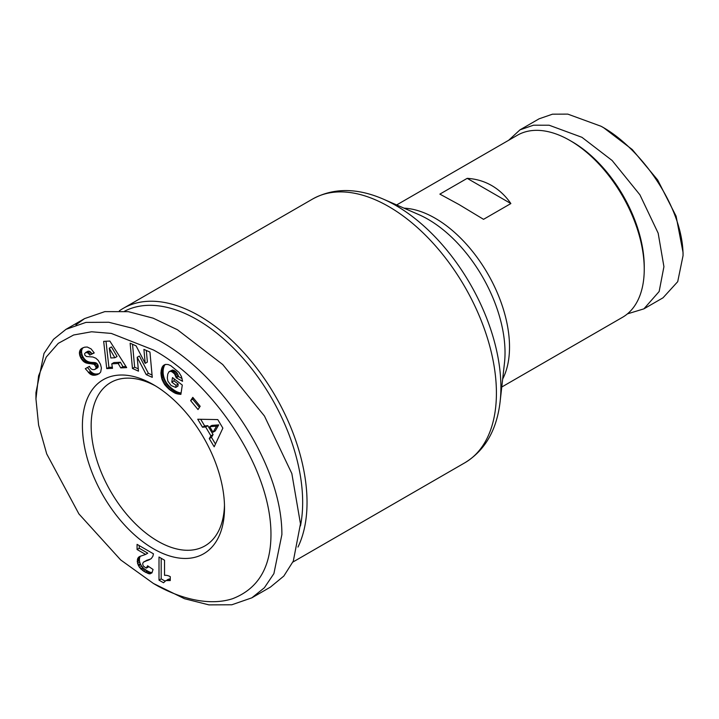 <?xml version="1.0" encoding="UTF-8"?>
<svg xmlns="http://www.w3.org/2000/svg" width="719" height="719" viewBox="0 0 719 719"><rect width="100%" height="100%" fill="white"/><g stroke="black" fill="none" stroke-linecap="round" stroke-linejoin="round"><path stroke-width="1.08" d="M158.917 586.641L153.453 583.486L120.693 559.939L78.91 513.923L46.717 453.914L38.61 425.145L35.95 398.892L38.592 375.83L46.277 357.019L58.257 343.358L73.635 334.991L91.601 331.774L111.31 333.427L153.453 349.982C210.469 380.666 272.726 467.377 270.928 537.219C270.2 568.63 257.384 589.14 232.498 598.738C203.863 607.906 170.727 593.849 153.453 583.486L184.477 598.711L208.95 604.886L231.824 604.778L251.848 597.831L264.376 587.756L273.894 573.618L281.893 534.577C282.064 461.445 218.1 372.442 158.917 340.518L133.5 328.502L108.767 322.265L85.983 322.391L65.995 329.329L84.572 318.607L104.848 311.615L128.342 311.669L153.156 318.166L177.503 329.787L222.764 364.56L264.457 416.031L291.842 473.56L300.47 523.845L293.316 561.09L283.834 576.054L270.434 587.099L251.848 597.831M35.95 398.892L35.95 392.583L43.994 353.451L53.53 339.323L65.995 329.329M627.435 313.87L643.891 308.855L663.017 297.81L677.711 281.677L683.05 255.649L683.05 252.486L676.103 216.176L657.669 179.975L632.253 149.534L603.798 127.847M683.05 255.64C683.248 206.883 640.359 147.458 601.066 126.265L567.785 114.114L552.507 114.177L539.115 118.806L519.99 129.851L508.639 140.295M119.354 310.842A152.266 87.907 60 0 1 123.237 308.361A152.266 87.907 60 0 1 199.361 315.902A152.266 87.907 60 0 1 297.981 547.06M124.585 311.21A149.175 86.127 60 0 1 197.177 319.694A149.175 86.127 60 0 1 300.461 525.886M501.772 387.011L622.474 317.331A105.118 60.693 -120 0 0 644.242 269.203A105.118 60.693 -120 0 0 569.915 140.466L569.915 140.466A105.118 60.693 -120 0 0 517.356 135.262L396.654 204.942M491.76 185.592C499.202 189.897 505.565 195.883 510.867 203.558L483.536 219.331L458.974 204.52L439.866 194.121L467.197 178.348C476.122 178.887 484.318 181.305 491.76 185.592M644.242 269.203L644.242 266.686A102.026 58.904 -120 0 0 572.108 141.724L569.915 140.466M153.453 548.777A100.48 58.014 60 0 1 82.406 425.711A100.48 58.014 60 0 1 153.453 384.692L153.453 384.692A100.48 58.014 60 0 1 224.508 507.758A100.48 58.014 60 0 1 153.453 548.777M155.681 386.013A94.297 54.446 -120 0 0 110.681 382.544A94.297 54.446 -120 0 0 96.229 458.111A94.297 54.446 -120 0 0 157.829 541.2A94.297 54.446 -120 0 0 204.978 545.874A94.297 54.446 -120 0 0 224.472 505.169M75.908 324.862L84.572 318.607M510.867 203.558L467.197 178.348M109.845 341.058L126.679 367.616L120.756 367.912L118.195 363.517L111.76 363.832L112.515 368.317L106.736 368.604L103.671 341.363L109.845 341.058M170.727 365.638L178.941 372.352L181.431 376.513L182.563 381.295L176.254 377.772L174.528 373.88L172.039 371.813L170.241 371.31L168.947 371.813L167.761 374.087L167.311 377.942L167.887 381.178L171.113 385.528L175.724 387.433L176.029 385.366L171.787 382.122L172.479 377.574L182.302 385.078L180.882 394.398L175.481 393.365L169.109 389.303L164.714 384.665L162.027 379.506L160.921 372.963L162.296 366.879L165.559 364.416L168.129 364.542L170.727 365.638M222.863 428.12L214.181 446.787L209.292 438.599L210.91 435.822L205.607 426.933L202.497 427.221L197.734 419.231L217.776 419.59L222.863 428.12M192.8 397.346L200.17 406.28L198.022 409.56L190.643 400.627L192.8 397.346M136.107 345.875L145.193 363.356L143.908 349.371L149.947 352.076L152.266 377.34L146.227 374.635L137.203 357.289L138.479 371.166L132.449 368.461L130.13 343.197L136.107 345.875M81.75 348.391L84.581 347.196L87.242 347.016L91.088 348.895L94.243 352.939L89.749 355.078L88.015 353.002L85.921 352.472L84.581 353.631L84.869 355.24L86.487 356.516L92.841 356.983L95.879 358.233L98.233 360.408L100.507 364.344L101.406 368.047L100.696 372.011L99.024 373.799L95.294 375.183L92.652 375.165L90.243 374.141L85.3 368.694L89.453 366.348C90.585 369.045 92.347 370.087 94.755 369.476L95.933 368.362L95.987 366.915L94.171 364.326L85.912 362.897L83.584 361.513L81.13 358.592L79.692 355.177L79.405 352.481L80.186 349.937L81.75 348.391M143.306 566.024L146.2 568.109L147.593 565.79L153.066 569.475L151.889 572.944L149.444 573.843L143.62 571.201L139.513 567.426L137.545 563.372L137.697 558.456L139.675 556.497L145.597 554.439L137.068 549.514L137.068 544.364L153.453 553.828L152.868 556.29L151.188 558.681L143.324 562.222L142.641 563.858L143.306 566.024M164.543 560.227L164.543 575.371A15.485 8.943 60 0 1 170.268 576.665L170.268 580.557L165.945 580.566L163.528 582.758L159.007 580.152L159.007 557.027L164.543 560.227M120.756 367.912L122.94 366.654L125.969 366.501M105.99 341.246L108.92 367.346L106.736 368.604M108.92 367.346L112.326 367.175M118.195 363.517L120.379 362.25L113.944 362.565L111.76 363.832M120.379 362.25L122.94 366.654M164.921 364.596L163.456 365.441M165.091 364.542L163.267 365.603M165.325 364.479L162.755 366.187M164.939 364.928L162.296 366.879M164.48 365.612L161.91 367.661M164.094 366.393L163.77 367.283L161.586 368.55M163.77 367.283L163.501 368.254L161.317 369.521M163.501 368.254L163.294 369.341L161.11 370.6M163.294 369.341L161.092 370.689M163.276 369.431L163.159 370.564L160.975 371.822M163.159 370.564L163.114 371.705L160.921 372.963M163.114 371.705L163.123 372.837L160.939 374.096M163.123 372.837L163.231 373.997L161.047 375.264M163.231 373.997L163.411 375.165L161.227 376.432M163.411 375.165L163.662 376.352L161.478 377.619M163.662 376.352L163.815 376.963L161.631 378.221M163.815 376.963L164.22 378.239L162.027 379.506M164.22 378.239L164.687 379.488L162.503 380.746M164.687 379.488L165.253 380.693L163.069 381.951M165.253 380.693L165.9 381.879L163.716 383.137M165.9 381.879L166.628 383.029L164.444 384.288M166.628 383.029L166.898 383.398L164.714 384.665M166.898 383.398L167.626 384.359L165.433 385.618M167.626 384.359L168.426 385.303L166.242 386.561M168.426 385.303L169.307 386.22L167.123 387.478M169.307 386.22L170.259 387.137L168.075 388.395M170.259 387.137L171.293 388.035L169.109 389.303M171.293 388.035L172.407 388.916L170.214 390.174M172.407 388.916L172.821 389.231L170.628 390.498M172.821 389.231L173.881 389.986L171.697 391.253M173.881 389.986L174.906 390.669L172.713 391.927M174.906 390.669L175.876 391.235L173.683 392.502M175.876 391.235L176.793 391.72L174.6 392.978M176.793 391.72L177.665 392.098L175.481 393.365M177.665 392.098L178.321 392.34L176.137 393.608M178.321 392.34L179.166 392.601L176.982 393.859M179.166 392.601L180.065 392.817L177.881 394.075M180.065 392.817L181.017 392.969L178.833 394.228M180.99 393.67L179.831 394.345M174.259 378.94L173.971 380.863L171.787 382.122M173.971 380.863L178.222 384.108L176.029 385.366M178.222 384.108L177.908 386.166L175.724 387.433M170.241 371.31L172.434 370.042L169.486 371.462M172.434 370.042L173.297 370.159L171.104 371.417M173.297 370.159L174.223 370.555L172.039 371.813M174.223 370.555L175.238 371.211L173.045 372.469M175.238 371.211L175.804 371.669L173.621 372.936M175.804 371.669L176.712 372.613L174.528 373.88M176.712 372.613L177.458 373.637L175.265 374.905M177.458 373.637L175.481 375.282M177.665 374.015L178.159 375.228L175.975 376.495M178.159 375.228L178.438 376.504L176.254 377.772M178.438 376.504L182.078 378.545M209.292 438.599L211.476 437.341L215.466 444.018M200.7 419.285L204.681 425.963L202.497 427.221M204.681 425.963L207.791 425.675L205.607 426.933M207.791 425.675L213.094 434.555L210.91 435.822M213.094 434.555L211.476 437.341M193.555 398.263L190.643 400.627M192.827 399.369L199.451 407.385M146.308 350.45L147.377 362.088L145.193 363.356M132.53 344.275L134.642 367.202L132.449 368.461M134.642 367.202L138.264 368.82M146.227 374.635L148.411 373.377L139.387 356.022L137.203 357.289M148.411 373.377L152.051 375.003M83.089 347.717L81.112 348.859M83.242 347.645L80.591 349.371M82.775 348.113L80.186 349.937M82.37 348.679L79.854 350.566M82.047 349.308L81.741 350.234L79.557 351.501M81.741 350.234L81.589 351.223L79.405 352.481M81.589 351.223L81.606 352.274L79.423 353.541M81.606 352.274L79.467 353.946M81.651 352.678L81.876 353.919L79.692 355.177M81.876 353.919L82.254 355.15L80.07 356.417M82.254 355.15L82.793 356.381L80.609 357.649M82.793 356.381L83.314 357.334L81.13 358.592M83.314 357.334L84.06 358.448L81.876 359.716M84.06 358.448L84.878 359.428L82.685 360.686M84.878 359.428L85.777 360.255L83.584 361.513M85.777 360.255L86.738 360.947L84.554 362.214M86.738 360.947L87.305 361.28L85.121 362.538M87.305 361.28L88.095 361.63L85.912 362.897M88.095 361.63L88.949 361.927L86.765 363.194M88.949 361.927L89.875 362.151L87.691 363.41M89.875 362.151L90.864 362.322L88.68 363.589M90.864 362.322L91.915 362.421L89.731 363.688M91.915 362.421L93.803 362.484L91.619 363.742M93.803 362.484L94.881 362.592L92.697 363.85M94.881 362.592L95.726 362.78L93.533 364.048M95.726 362.78L96.355 363.068L94.171 364.326M96.355 363.068L97.092 363.661L94.908 364.919M97.092 363.661L97.901 364.848L95.708 366.115M97.901 364.848L98.17 365.656L95.987 366.915M98.17 365.656L98.197 366.798L96.013 368.056M98.197 366.798L95.933 368.362M98.126 367.094L95.501 369.027M97.685 367.76L94.755 369.476M87.484 367.427L90.585 371.328L88.401 372.586M90.585 371.328L91.502 372.154L89.309 373.413M91.502 372.154L92.436 372.873L90.243 374.141M92.436 372.873L93.263 373.368L91.079 374.626M93.263 373.368L94.027 373.673L91.843 374.941M94.027 373.673L94.836 373.898L92.652 375.165M94.836 373.898L95.681 374.015L93.497 375.282M95.681 374.015L96.562 374.015L94.378 375.273M96.562 374.015L97.487 373.925L95.294 375.183M97.487 373.925L98.458 373.718L96.265 374.985M98.458 373.718L97.263 374.662M99.573 373.377L97.469 374.59M85.921 352.472L87.79 351.294L85.606 352.553M88.113 351.214L89.003 351.187L86.81 352.445M89.003 351.187L89.857 351.501L87.664 352.768M89.857 351.501L88.015 353.002M90.199 351.744L91.061 352.589L88.877 353.847M91.061 352.589L91.933 353.811L89.749 355.078M91.933 353.811L94.135 352.759M151.152 558.699L144.088 561.719M147.251 560.029L145.067 561.287M149.642 559.301L147.449 560.568M150.792 558.861L148.608 560.128M139.261 545.631L139.261 548.255L137.068 549.514M139.261 548.255L147.781 553.172L145.597 554.439M139.837 556.425L138.848 557M140.708 556.048L138.246 557.576M140.43 556.308L137.697 558.456M139.881 557.189L139.513 558.33L137.329 559.598M139.513 558.33L139.396 559.688L137.212 560.946M139.396 559.688L139.432 560.568L137.248 561.827M139.432 560.568L139.729 562.114L137.545 563.372M139.729 562.114L140.295 563.723L138.111 564.99M140.295 563.723L140.762 564.676L138.578 565.934M140.762 564.676L141.706 566.168L139.513 567.426M141.706 566.168L142.82 567.507L140.627 568.774M142.82 567.507L143.405 568.1L141.221 569.358M143.405 568.1L144.519 569.035L142.335 570.293M144.519 569.035L145.804 569.933L143.62 571.201M145.804 569.933L147.314 570.868L145.13 572.135M147.314 570.868L148.06 571.281L145.867 572.54M148.06 571.281L149.444 571.965L147.26 573.232M149.444 571.965L150.639 572.387L148.447 573.645M150.639 572.387L151.637 572.576L149.444 573.843M152.015 572.719L150.073 573.843M151.637 572.576L152.104 572.576M148.581 566.455L147.242 567.237M148.896 566.671L146.694 567.956M161.191 558.295L161.191 578.885L159.007 580.152M161.191 578.885L164.984 581.069M165.945 580.566L165.028 581.033M168.138 579.307L166.673 580.35M168.857 579.092L169.891 579.011L167.707 580.269M170.268 579.541L168.902 580.332M643.891 308.855L659.152 291.51L663.925 266.686L658.164 233.163L639.91 194.804L612.121 160.49L581.941 137.311L549.163 125.232L533.507 125.196L519.99 129.851M114.869 357.765L117.053 356.498L111.463 346.918L109.279 348.185L110.843 357.963L114.869 357.765L109.279 348.185M218.738 424.884L211.907 425.396L209.723 426.664L213.04 432.218L216.554 426.142L218.738 424.884L215.224 430.951L213.04 432.218M216.554 426.142L209.723 426.664M292.867 562.069L464.878 462.757A152.266 87.907 -120 0 0 488.219 340.743A152.266 87.907 -120 0 0 388.745 206.569A152.266 87.907 -120 0 0 312.612 199.028C333.373 187.731 356.903 187.74 383.2 199.073A148.465 85.714 -120 0 0 383.011 198.992M395.926 205.526A148.465 85.714 -120 0 0 383.2 199.073L418.674 214.559A108.92 62.886 -120 0 1 428.012 219.286A108.92 62.886 -120 0 1 504.459 363.14L500.127 401.597A148.465 85.714 -120 0 0 395.926 205.526M502.671 379.021A105.118 60.693 -120 0 0 435.193 218.252A105.118 60.693 -120 0 0 404.033 208.168M93.039 362.466L90.855 363.724M92.526 372.936L90.342 374.195M148.581 559.616L146.397 560.883M603.807 127.847L601.075 126.265M312.612 199.028L123.237 308.361M464.878 462.757C485.046 450.427 496.793 430.043 500.127 401.597"/></g></svg>
